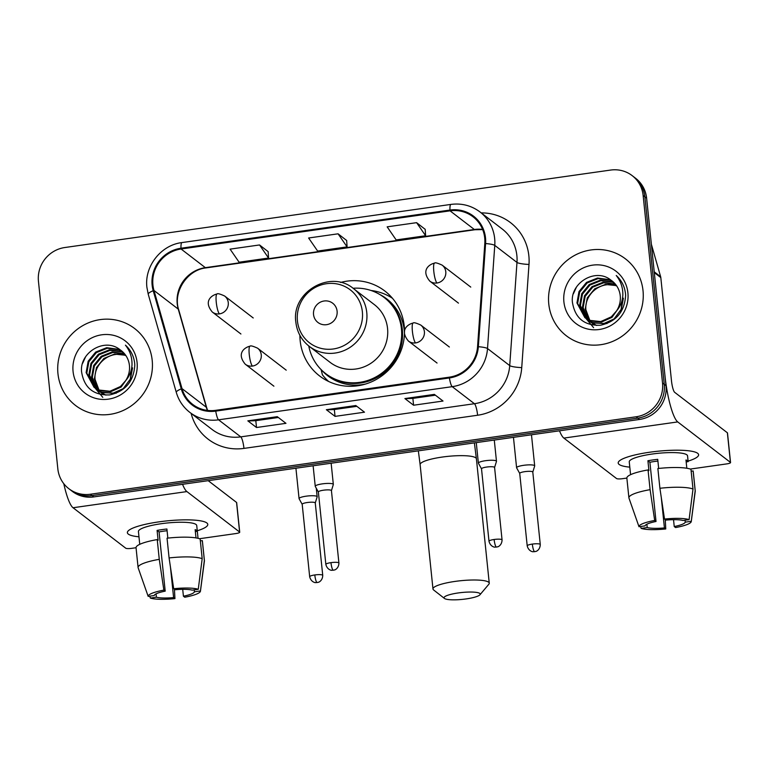 <?xml version="1.0" encoding="UTF-8"?>
<svg xmlns="http://www.w3.org/2000/svg" width="769" height="769" viewBox="0 0 769 769"><rect width="100%" height="100%" fill="white"/><g stroke="black" fill="none" stroke-linecap="round" stroke-linejoin="round"><path stroke-width="1.15" d="M299.91 335.38A53.551 51.561 -52.5 0 0 300.189 340.869A53.551 51.561 -52.5 0 0 319.606 375.964A53.551 51.561 -52.5 0 0 373.994 380.674A53.551 51.561 -52.5 0 0 404.484 333.592M404.523 332.025A53.551 51.561 -52.5 0 0 404.244 326.094A53.551 51.561 -52.5 0 0 384.827 290.999A53.551 51.561 -52.5 0 0 340.532 282.463M320.942 369.437A53.551 51.561 -52.5 0 0 321.221 370.043M68.816 488.68L72.286 491.343A30.318 29.184 -52.5 0 0 93.808 496.909L639.597 419.441A30.318 29.184 -52.5 0 0 665.992 385.663L646.614 198.152A30.318 29.184 -52.5 0 0 635.627 178.283L633.887 176.957A30.318 29.184 -52.5 0 1 644.874 196.816A30.318 29.184 -52.5 0 0 633.887 176.957L632.156 175.62A30.318 29.184 -52.5 0 0 610.634 170.064L64.836 247.522A30.318 29.184 -52.5 0 0 38.45 281.31L57.829 468.811A30.318 29.184 -52.5 0 0 68.816 488.68A30.318 29.184 -52.5 0 0 90.338 494.246L636.126 416.779A30.318 29.184 -52.5 0 0 662.522 382.991L643.144 195.489A30.318 29.184 -52.5 0 0 632.156 175.62M70.556 490.016A30.318 29.184 -52.5 0 0 92.069 495.572L637.866 418.115A30.318 29.184 -52.5 0 0 664.253 384.327L644.874 196.816L664.253 384.327A30.318 29.184 -52.5 0 1 637.866 418.115L92.069 495.572A30.318 29.184 -52.5 0 1 70.556 490.016M57.954 373.667A48.505 46.698 -52.5 0 0 75.535 405.455A48.505 46.698 -52.5 0 0 127.808 408.079A48.505 46.698 -52.5 0 0 152.195 360.296A48.505 46.698 -52.5 0 0 134.604 328.507A48.505 46.698 -52.5 0 0 82.341 325.883A48.505 46.698 -52.5 0 0 57.954 373.667A48.505 46.698 -52.5 0 0 75.535 405.455A48.505 46.698 -52.5 0 0 127.808 408.079A48.505 46.698 -52.5 0 0 152.195 360.296A48.505 46.698 -52.5 0 0 134.604 328.507A48.505 46.698 -52.5 0 0 82.341 325.883A48.505 46.698 -52.5 0 0 57.954 373.667M548.778 304.005A48.505 46.698 -52.5 0 0 566.359 335.793A48.505 46.698 -52.5 0 0 618.632 338.418A48.505 46.698 -52.5 0 0 643.019 290.634A48.505 46.698 -52.5 0 0 625.428 258.845A48.505 46.698 -52.5 0 0 573.165 256.221A48.505 46.698 -52.5 0 0 548.778 304.005A48.505 46.698 -52.5 0 0 566.359 335.793A48.505 46.698 -52.5 0 0 618.632 338.418A48.505 46.698 -52.5 0 0 643.019 290.634A48.505 46.698 -52.5 0 0 625.428 258.845A48.505 46.698 -52.5 0 0 573.165 256.221A48.505 46.698 -52.5 0 0 548.778 304.005M152.925 285.049A32.336 31.125 127.5 0 1 181.071 249.012L450.048 210.841A32.336 31.125 127.5 0 1 472.993 216.771A32.336 31.125 127.5 0 1 484.806 243.513L477.559 346.684A32.336 31.125 127.5 0 1 449.317 377.166L215.656 410.329A32.336 31.125 127.5 0 1 192.702 404.398A32.336 31.125 127.5 0 1 182.022 388.624L153.973 290.471A32.336 31.125 127.5 0 1 152.925 285.049M152.137 285.164A33.144 31.904 -52.5 0 0 153.214 290.711L181.263 388.874A33.144 31.904 -52.5 0 0 215.743 411.117L449.404 377.954A33.144 31.904 -52.5 0 0 478.347 346.704L485.595 243.542A33.144 31.904 -52.5 0 0 449.961 210.052L180.994 248.224A33.144 31.904 -52.5 0 0 152.137 285.164M425.199 229.345L416.606 222.664L387.153 226.845L396.17 239.928L425.622 235.747L425.19 229.258M268.131 251.626L259.538 244.955L230.085 249.137L239.111 262.219L268.564 258.038L268.131 251.55M346.665 240.486L338.072 233.814L308.619 237.996L317.645 251.069L347.088 246.887L346.656 240.409M277.282 416.673L285.962 423.334L256.51 427.516L247.839 420.854L277.282 416.673M434.35 394.382L443.021 401.043L413.578 405.225L404.898 398.563L434.35 394.382M355.816 405.532L364.496 412.194L335.044 416.375L326.364 409.714L355.816 405.532M335.044 416.375L334.332 409.531M356.854 406.33L334.294 409.531L326.652 409.819A8.084 1.557 -98.1 0 1 326.364 409.714M413.578 405.225L412.866 398.38M435.389 395.189L412.828 398.39L405.186 398.678A8.084 1.557 -98.1 0 1 404.898 398.563M256.51 427.516L255.808 420.672M278.33 417.48L255.76 420.681L248.127 420.97A8.084 1.557 -98.1 0 1 247.839 420.854M338.072 233.814L347.088 246.887M259.538 244.955L268.564 258.038M416.606 222.664L425.622 235.747M102.315 393.651L101.306 392.824M100.989 392.536L100.047 391.623M99.749 391.296L98.884 390.296M98.605 389.941L94.385 378.954L96.442 367.563L103.95 358.421L114.418 354.105L125.655 355.259M102.662 393.911L101.671 393.065M101.354 392.767L100.441 391.825M100.143 391.498L99.297 390.469M99.028 390.114L95.077 379.482C93.462 365.4 107.785 351.664 122.434 354.73A22.839 21.984 -52.5 0 1 125.885 355.595M99.566 391.536L98.557 390.71M98.23 390.421L97.298 389.508M96.99 389.181L91.636 376.839L93.683 365.448L101.191 356.307L112.207 351.923L124.578 353.836M105.911 395.122L100.249 392.065M99.912 391.796L98.922 390.95M98.605 390.652L97.682 389.71M97.384 389.383L92.328 377.368L94.376 365.977L101.883 356.835L112.889 352.452L124.857 354.182M131.874 367.371L130.288 379.127L123.232 388.614L112.678 393.353L101.508 392.113L95.798 388.595M95.481 388.307L88.877 374.724L90.934 363.333L98.432 354.192L109.448 349.808L121.079 351.395L123.415 352.538M132.566 367.899L129.903 381.924M116.177 393.238L102.2 392.642L96.807 389.422M97.154 389.681L96.163 388.835M95.846 388.537L89.569 375.253L91.617 363.862L99.124 354.72L110.14 350.337L121.771 351.923L123.713 352.856M120.031 349.732C104.719 337.149 79.515 352.519 81.562 371.715C84.09 387.739 93.472 395.477 109.688 394.91C125.357 391.383 133.729 381.434 134.806 365.073L134.681 363.391C133.844 356.095 130.759 350.01 125.434 345.146C129.923 350.808 132.114 357.239 132.008 364.468C131.787 370.629 129.692 375.993 125.722 380.559A22.839 21.984 -52.5 0 0 129.432 365.496A22.839 21.984 -52.5 0 0 121.146 350.529A22.839 21.984 -52.5 0 0 120.031 349.732L121.166 350.539M125.722 380.559L120.483 386.499L109.929 391.238L98.759 389.998L94.049 387.307L86.128 372.609L88.175 361.219L95.683 352.077L106.699 347.694L118.33 349.28L122.156 351.356M128.548 376.685L121.166 387.028L110.621 391.767L99.441 390.527L94.049 387.307M94.404 387.566L86.81 373.138L88.868 361.747L96.375 352.606L107.381 348.222L119.012 349.808L122.482 351.644M102.777 397.342L95.164 388.153M73.074 371.523A32.942 31.712 -52.5 0 0 108.4 399.149A32.942 31.712 -52.5 0 0 137.074 362.439A32.942 31.712 -52.5 0 0 101.748 334.803A32.942 31.712 -52.5 0 0 73.074 371.523M82.6 363.372L85.455 357.114M138.968 536.8A40.421 7.671 -5.9 0 1 129.423 529.899A40.421 7.671 -5.9 0 1 158.904 521.872A40.421 7.671 -5.9 0 1 205.198 522.064A40.421 7.671 -5.9 0 1 197.268 530.773A40.421 7.671 -5.9 0 0 207.784 524.381A40.421 7.671 -5.9 0 0 158.904 521.872A40.421 7.671 -5.9 0 0 127.375 532.686A40.421 7.671 -5.9 0 0 138.968 536.8M63.789 483.701A40.421 7.805 81.9 0 0 73.036 507.742L125.741 548.201A5.056 0.961 174.1 0 0 131.73 548.345L136.036 547.73M182.541 484.316A40.421 7.805 81.9 0 0 186.905 491.583L239.611 532.042L236.554 502.436L208.197 480.673M236.554 502.436A5.056 0.961 -5.9 0 1 236.669 502.618L239.726 532.225A5.056 0.961 174.1 0 1 235.785 533.571L199.517 538.723M170.449 567.08L173.602 597.59A20.205 3.835 -5.9 0 1 156.386 597.205L156.04 593.879M167.844 538.108L166.902 529.005A29.309 5.556 -5.9 0 0 161.903 529.63A29.309 5.556 -5.9 0 0 157.087 530.399L158.106 540.271L157.232 539.588L159.27 559.332A33.346 6.325 -5.9 0 0 138.084 567.493A33.346 6.325 -5.9 0 0 138.141 567.772L148.177 596.388L154.213 595.533A20.205 3.835 -5.9 0 1 165.2 591.14L159.077 531.927A20.205 3.835 174.1 0 1 163.855 531.129A20.205 3.835 174.1 0 1 167.084 530.725M139.747 544.337L138.43 531.552A29.309 5.556 -5.9 0 1 161.288 523.708A29.309 5.556 -5.9 0 1 196.729 525.525L198.046 538.31M198.037 538.31L197.316 531.312A29.309 5.556 -5.9 0 0 195.143 529.649L195.999 537.906M138.084 567.493L136.046 547.749A33.346 6.325 -5.9 0 1 157.232 539.588M167.046 538.194A33.346 6.325 -5.9 0 1 200.142 538.954L202.189 558.688L198.267 589.285L192.231 590.14A20.205 3.835 -5.9 0 0 175.015 589.746L173.688 588.727L169.084 557.938L167.046 538.194M194.201 589.861L194.403 591.803L200.44 590.948L204.352 560.351L202.314 540.617L200.344 540.895M202.314 540.617A33.346 6.325 -5.9 0 1 202.382 540.895L204.419 560.639A33.346 6.325 -5.9 0 1 204.419 560.928L200.44 591.198A26.271 4.979 -5.9 0 1 184.752 597.225L183.416 596.196L182.705 589.333M169.084 557.938A33.346 6.325 -5.9 0 1 202.189 558.688M159.27 559.332L163.864 590.121L165.2 591.14M148.177 596.388A26.271 4.979 -5.9 0 1 163.864 590.121M173.688 588.727A26.271 4.979 -5.9 0 1 198.267 589.285M194.403 591.803A20.205 3.835 -5.9 0 1 183.416 596.196M173.602 597.59L174.938 598.618L174.438 589.304M174.938 598.618A26.271 4.979 -5.9 0 1 150.349 598.061L156.386 597.205M149.686 596.177L150.349 598.061M157.087 530.399L159.077 531.927M195.345 531.59L197.316 531.312M466.043 598.936A18.187 3.451 174.1 0 0 479.952 594.773A18.187 3.451 174.1 0 0 458.228 592.947A18.187 3.451 174.1 0 0 444.453 598.445A18.187 3.451 174.1 0 0 466.043 598.936M444.453 598.445L433.61 589.958A28.29 5.364 -5.9 0 1 432.976 588.987A28.29 5.364 -5.9 0 1 455.046 581.412A28.29 5.364 -5.9 0 1 489.257 583.162A28.29 5.364 -5.9 0 1 488.834 584.248L479.952 594.773M337.101 311.166A12.121 11.67 -52.5 0 0 324.105 300.996A12.121 11.67 -52.5 0 0 313.541 314.511A12.121 11.67 -52.5 0 0 326.546 324.681A12.121 11.67 -52.5 0 0 337.101 311.166M309.282 346.377L330.074 362.334A36.374 35.018 -52.5 0 0 369.274 364.304A36.374 35.018 -52.5 0 0 387.557 328.469A36.374 35.018 -52.5 0 0 374.368 304.63L353.577 288.663C330.68 269.035 291.105 292.076 295.854 322.182C297.036 332.15 301.515 340.215 309.282 346.377A36.374 35.018 -52.5 0 0 348.482 348.347A36.374 35.018 -52.5 0 0 366.765 312.502A36.374 35.018 -52.5 0 0 353.577 288.663M308.763 345.973A47.995 46.207 -52.5 0 0 325.595 373.551A47.995 46.207 -52.5 0 0 377.319 376.147A47.995 46.207 -52.5 0 0 401.447 328.863A47.995 46.207 -52.5 0 0 384.048 297.411A47.995 46.207 -52.5 0 0 353.058 288.269M325.595 373.551L326.46 374.224A47.995 46.207 -52.5 0 0 378.194 376.82A47.995 46.207 -52.5 0 0 402.322 329.526A47.995 46.207 -52.5 0 0 384.913 298.074L384.048 297.411M328.651 381.482A52.542 50.581 127.5 0 1 322.413 374.811L321.096 369.505M371.033 290.49A52.542 50.581 127.5 0 1 392.498 298.314M315.261 502.974L317.145 496.889A9.093 1.721 174.1 0 0 317.155 496.745A9.093 1.721 174.1 0 0 316.943 496.428A9.093 1.721 174.1 0 0 306.158 496.178A9.093 1.721 174.1 0 0 299.064 498.62A9.093 1.721 174.1 0 0 299.112 498.754L302.198 504.329M315.242 503.032A6.565 1.25 174.1 0 0 315.261 502.926A6.565 1.25 174.1 0 0 315.107 502.695A6.565 1.25 174.1 0 0 307.312 502.522A6.565 1.25 174.1 0 0 302.188 504.281A6.565 1.25 174.1 0 0 302.217 504.377M532.792 472.108L534.676 466.014A9.093 1.721 174.1 0 0 534.686 465.87A9.093 1.721 174.1 0 0 534.474 465.553A9.093 1.721 174.1 0 0 523.689 465.312A9.093 1.721 174.1 0 0 516.595 467.744A9.093 1.721 174.1 0 0 516.643 467.879L519.729 473.454M532.782 472.156A6.565 1.25 174.1 0 0 532.792 472.051A6.565 1.25 174.1 0 0 532.638 471.82A6.565 1.25 174.1 0 0 524.842 471.647A6.565 1.25 174.1 0 0 519.719 473.406A6.565 1.25 174.1 0 0 519.757 473.502M331.439 490.66L333.313 484.566A9.093 1.721 174.1 0 0 333.333 484.432A9.093 1.721 174.1 0 0 333.121 484.105A9.093 1.721 174.1 0 0 323.211 483.749A9.093 1.721 174.1 0 0 315.242 486.296A9.093 1.721 174.1 0 0 315.28 486.431L318.366 492.006M331.42 490.709A6.565 1.25 174.1 0 0 331.429 490.612A6.565 1.25 174.1 0 0 331.276 490.382A6.565 1.25 174.1 0 0 323.489 490.199A6.565 1.25 174.1 0 0 318.366 491.958A6.565 1.25 174.1 0 0 318.395 492.054M494.582 467.504L496.466 461.419A9.093 1.721 174.1 0 0 496.476 461.275A9.093 1.721 174.1 0 0 496.265 460.958A9.093 1.721 174.1 0 0 486.364 460.593A9.093 1.721 174.1 0 0 478.385 463.14A9.093 1.721 174.1 0 0 478.433 463.274L481.519 468.859M494.573 467.552A6.565 1.25 174.1 0 0 494.582 467.456A6.565 1.25 174.1 0 0 494.429 467.225A6.565 1.25 174.1 0 0 486.633 467.052A6.565 1.25 174.1 0 0 481.509 468.802A6.565 1.25 174.1 0 0 481.548 468.907M629.792 467.139A40.421 7.671 -5.9 0 1 620.247 460.237A40.421 7.671 -5.9 0 1 649.728 452.22A40.421 7.671 -5.9 0 1 696.022 452.412A40.421 7.671 -5.9 0 1 688.092 461.121A40.421 7.671 -5.9 0 0 698.608 454.719A40.421 7.671 -5.9 0 0 649.728 452.22A40.421 7.671 -5.9 0 0 618.199 463.034A40.421 7.671 -5.9 0 0 629.792 467.139M654.304 272.601L664.974 375.791A40.421 7.805 81.9 0 0 677.729 421.921L730.435 462.38L727.368 432.774L674.663 392.315A10.103 1.951 -98.1 0 1 671.481 380.79L660.811 277.59L654.304 272.601A5.056 4.864 -52.5 0 0 654.14 271.755M559.496 430.813A40.421 7.805 81.9 0 0 563.86 438.09L616.565 478.549A5.056 0.961 174.1 0 0 622.554 478.683L626.86 478.068A33.346 6.325 -5.9 0 1 648.046 469.936L650.093 489.67L654.688 520.459L656.024 521.488L649.901 462.275A20.205 3.835 174.1 0 1 654.679 461.467A20.205 3.835 174.1 0 1 657.899 461.064M727.368 432.774A5.056 0.961 -5.9 0 1 727.493 432.957L730.55 462.563A5.056 0.961 174.1 0 1 726.609 463.918L690.341 469.061M651.391 244.34L660.648 276.744A5.056 4.864 127.5 0 1 660.811 277.59M661.273 497.418L664.426 527.928A20.205 3.835 -5.9 0 1 647.21 527.544L646.864 524.218M650.093 489.67A33.346 6.325 -5.9 0 0 628.907 497.831A33.346 6.325 -5.9 0 0 628.965 498.11L628.965 498.12A33.346 6.325 -5.9 0 1 628.965 498.11L639.001 526.736L645.037 525.881A20.205 3.835 -5.9 0 1 656.024 521.488M630.57 474.675L629.253 461.89A29.309 5.556 -5.9 0 1 652.112 454.046A29.309 5.556 -5.9 0 1 687.553 455.863L688.14 461.65A29.309 5.556 -5.9 0 0 685.967 459.987L686.823 468.254M648.046 469.936L648.93 470.609L647.911 460.737A29.309 5.556 -5.9 0 1 652.727 459.968A29.309 5.556 -5.9 0 1 657.726 459.343L658.668 468.456M657.87 468.542A33.346 6.325 -5.9 0 1 690.966 469.292L693.004 489.026L689.091 519.623L683.055 520.478A20.205 3.835 -5.9 0 0 665.839 520.094L664.503 519.065L659.908 488.277L657.87 468.542M685.025 520.2L685.227 522.141L691.264 521.286L695.176 490.689L693.138 470.955L691.168 471.234M693.138 470.955A33.346 6.325 -5.9 0 1 693.205 471.243L695.243 490.978A33.346 6.325 -5.9 0 1 695.234 491.266L691.264 521.536A26.271 4.979 -5.9 0 1 675.576 527.563L674.24 526.534L673.529 519.671M659.908 488.277A33.346 6.325 -5.9 0 1 693.004 489.026M639.001 526.736A26.271 4.979 -5.9 0 1 654.688 520.459M664.503 519.065A26.271 4.979 -5.9 0 1 689.091 519.623M685.227 522.141A20.205 3.835 -5.9 0 1 674.24 526.534M664.426 527.928L665.762 528.957L665.262 519.642M665.762 528.957A26.271 4.979 -5.9 0 1 641.173 528.399L647.21 527.544M640.51 526.515L641.173 528.399M647.911 460.737L649.901 462.275M686.169 461.929L688.14 461.65M593.139 323.999L592.13 323.172M591.813 322.874L590.871 321.961M590.573 321.644L589.708 320.635M589.429 320.279L585.209 309.301L587.266 297.901L594.764 288.76L605.241 284.443L616.478 285.597M593.485 324.258L592.495 323.403M592.178 323.105L591.255 322.173M590.967 321.846L590.121 320.808M589.852 320.452L585.901 309.83C584.286 295.738 598.609 282.012 613.258 285.068A22.839 21.984 -52.5 0 1 616.709 285.933M590.381 321.884L589.381 321.058M589.054 320.76L588.112 319.846M587.814 319.529L582.46 307.187L584.507 295.786L592.015 286.645L603.031 282.261L615.402 284.174M596.734 325.46L591.073 322.413M590.736 322.144L589.746 321.288M589.419 320.99L588.506 320.058M588.208 319.731L583.142 307.715L585.199 296.315L592.707 287.173L603.713 282.79L615.681 284.52M622.698 297.718L621.102 309.465L614.056 318.952L603.502 323.691L592.332 322.461L586.622 318.943M586.295 318.645L579.701 305.072L581.749 293.671L589.256 284.53L600.272 280.147L611.903 281.733L614.229 282.877M623.38 298.247L620.727 312.262M606.991 323.576L593.024 322.99L587.631 319.769M587.977 320.029L586.987 319.173M586.67 318.875L580.393 305.601L582.441 294.2L589.948 285.059L600.964 280.675L612.595 282.261L614.537 283.194M610.855 280.07C595.542 267.487 570.329 282.857 572.386 302.054C574.914 318.078 584.286 325.816 600.512 325.249C616.18 321.721 624.553 311.772 625.63 295.411L625.505 293.739C624.668 286.433 621.583 280.349 616.248 275.494C620.737 281.146 622.938 287.587 622.832 294.806C622.611 300.967 620.516 306.331 616.546 310.907A22.839 21.984 -52.5 0 0 620.247 295.834A22.839 21.984 -52.5 0 0 611.97 280.868A22.839 21.984 -52.5 0 0 610.855 280.07L611.989 280.877M616.546 310.907L611.307 316.838L600.752 321.577L589.583 320.346L584.873 317.655L576.952 302.957L578.999 291.557L586.507 282.415L597.513 278.032L609.144 279.618L612.98 281.694M619.372 307.023L611.989 317.366L601.435 322.105L590.265 320.875L584.873 317.655M585.219 317.914L577.634 303.486L579.682 292.085L587.189 282.944L598.205 278.561L609.836 280.147L613.306 281.983M593.601 327.681L585.988 318.491M563.898 301.861A32.942 31.712 -52.5 0 0 599.224 329.497A32.942 31.712 -52.5 0 0 627.898 292.778A32.942 31.712 -52.5 0 0 592.572 265.151A32.942 31.712 -52.5 0 0 563.898 301.861M573.424 293.71L576.279 287.452M93.808 496.909L90.338 494.246M646.614 198.152L643.144 195.489M665.992 385.663L662.522 382.991M639.597 419.441L636.126 416.779M181.071 249.012L205.361 267.66A32.336 31.125 -52.5 0 0 177.216 303.697A32.336 31.125 -52.5 0 0 178.264 309.119L206.323 407.272A32.336 31.125 -52.5 0 0 207.399 410.406M481.231 212.898A50.523 48.639 127.5 0 1 528.851 255.769A50.523 48.639 127.5 0 1 528.995 264.44L521.738 367.611A50.523 48.639 127.5 0 1 477.616 415.241L243.956 448.404A50.523 48.639 127.5 0 1 191.404 414.491L191.077 413.338M485.595 243.542A10.103 1.548 4 0 1 494.765 245.388L516.979 262.431A40.421 38.911 -52.5 0 0 516.864 255.491A40.421 38.911 -52.5 0 0 502.215 229.008L480 211.956A40.421 38.911 127.5 0 1 494.765 245.388L487.517 348.549A40.421 38.911 127.5 0 1 452.22 386.663L218.559 419.826A10.103 1.951 -98.1 0 1 215.743 411.117M449.961 210.052A10.103 1.951 -98.1 0 1 450.913 204.41L181.936 242.581C160.923 245.032 144.216 266.42 146.917 287.414L148.234 294.229A10.103 2.23 -16 0 1 153.214 290.711M449.404 377.954A10.103 1.951 81.9 0 0 452.22 386.663L474.425 403.715A40.421 38.911 -52.5 0 0 509.722 365.602L516.979 262.431A10.103 1.548 -176 0 0 528.995 264.44M478.347 346.704A10.103 1.548 4 0 1 487.517 348.549L509.722 365.602A10.103 1.548 -176 0 0 521.738 367.611M148.234 294.229L176.293 392.382A10.103 2.23 -16 0 1 181.263 388.874M243.956 448.404A10.103 1.951 -98.1 0 0 240.764 436.869L218.559 419.826A40.421 38.911 127.5 0 1 189.866 412.405L212.071 429.458A40.421 38.911 -52.5 0 0 240.764 436.869L474.425 403.715A10.103 1.951 -98.1 0 1 477.616 415.241M181.936 242.581A10.103 1.951 81.9 0 0 180.994 248.224M191.404 414.491A10.103 2.23 164 0 0 192.221 414.222M482.596 229.412A32.336 31.125 -52.5 0 0 474.338 229.489L205.361 267.66A18.187 3.509 -98.1 0 0 206.082 267.9C187.242 269.746 172.746 292.095 178.668 309.667A18.187 4.008 164 0 0 178.264 309.119L153.973 290.471M450.048 210.841L474.338 229.489A18.187 3.509 -98.1 0 0 475.059 229.729L206.082 267.9M182.022 388.624L206.323 407.272A18.187 4.008 164 0 1 206.726 407.83L207.601 410.425M355.98 405.657L326.652 409.819M277.455 416.808L248.127 420.97M434.514 394.516L405.186 398.678M186.905 491.583L73.036 507.742M474.377 442.896L476.405 458.814A28.29 5.364 174.1 0 0 442.194 457.065A28.29 5.364 174.1 0 0 420.124 464.639L418.346 450.845M362.362 311.733A33.413 32.173 -52.5 0 0 326.527 283.703A33.413 32.173 -52.5 0 0 297.43 320.952A33.413 32.173 -52.5 0 0 333.265 348.982A33.413 32.173 -52.5 0 0 362.362 311.733M321.721 370.206A48.447 46.64 -52.5 0 0 365.477 384.058M404.475 332.775A48.447 46.64 -52.5 0 0 379.819 294.527M240.918 333.996L212.292 312.022C202.939 300.862 212.254 294.94 217.021 293.998A10.103 1.951 81.9 0 0 216.272 302.342A10.103 1.951 -98.1 0 0 219.463 313.877A10.103 9.728 -52.5 0 0 224.596 295.988L253.232 317.972M212.292 312.022A10.103 9.728 -52.5 0 0 219.463 313.877M314.8 574.952A6.565 1.25 174.1 0 0 309.676 576.712C311.07 582.556 316.107 582.835 315.463 582.566L317.136 582.546A6.565 1.269 81.9 0 1 316.876 582.45A6.565 1.269 -98.1 0 1 314.8 574.952A6.565 1.25 174.1 0 1 322.74 575.366L315.261 502.926M458.459 303.13L429.823 281.146C420.47 269.986 429.784 264.065 434.552 263.133A10.103 1.951 81.9 0 0 433.812 271.467A10.103 1.951 -98.1 0 0 436.994 283.002A10.103 9.728 -52.5 0 0 442.127 265.122L470.763 287.097M429.823 281.146A10.103 9.728 -52.5 0 0 436.994 283.002M532.331 544.087A6.565 1.25 174.1 0 0 527.207 545.846C528.611 551.681 533.638 551.969 532.994 551.69L534.666 551.671A6.565 1.269 81.9 0 1 534.407 551.584A6.565 1.269 -98.1 0 1 532.331 544.087A6.565 1.25 174.1 0 1 540.271 544.49L532.792 472.051M330.968 562.639A6.565 1.25 174.1 0 0 325.845 564.398C327.248 570.233 332.285 570.521 331.631 570.252L333.304 570.223A6.565 1.269 81.9 0 1 333.044 570.137A6.565 1.269 -98.1 0 1 330.968 562.639A6.565 1.25 174.1 0 1 338.918 563.043L331.429 490.612M273.908 386.192L245.273 364.218C235.92 353.058 245.234 347.136 250.012 346.194A10.103 1.951 81.9 0 0 249.262 354.538A10.103 1.951 -98.1 0 0 252.453 366.073A10.103 9.728 -52.5 0 0 257.586 348.184L286.212 370.168M245.273 364.218A10.103 9.728 -52.5 0 0 252.453 366.073M494.121 539.482A6.565 1.25 174.1 0 0 488.997 541.241C490.401 547.086 495.428 547.365 494.784 547.095L496.457 547.067A6.565 1.269 81.9 0 1 496.197 546.98A6.565 1.269 -98.1 0 1 494.121 539.482A6.565 1.25 174.1 0 1 502.061 539.896L494.582 467.456M437.052 363.045L408.426 341.061C399.073 329.901 408.387 323.98 413.155 323.047A10.103 1.951 81.9 0 0 412.405 331.381A10.103 1.951 -98.1 0 0 415.596 342.916A10.103 9.728 -52.5 0 0 420.73 325.037L449.365 347.011M408.426 341.061A10.103 9.728 -52.5 0 0 415.596 342.916M677.729 421.921L563.86 438.09M654.227 271.813L660.648 276.744M176.293 392.382C178.687 400.543 183.214 407.224 189.866 412.405M480 211.956C471.387 205.554 461.698 203.035 450.913 204.41M178.668 309.667L206.726 407.83M482.672 229.595L475.059 229.729M476.405 458.814L489.257 583.162M420.124 464.639L432.976 588.987M316.28 488.228L317.155 496.745M217.021 293.998C217.473 293.229 220.001 293.893 224.596 295.988M295.921 468.225L299.064 498.62M309.676 576.712L302.188 504.281M322.74 575.366C322.586 581.268 317.847 582.623 318.404 582.229L317.136 582.546M531.475 434.793L534.686 465.87M434.552 263.133C435.004 262.354 437.532 263.017 442.127 265.122M513.461 437.35L516.595 467.744M527.207 545.846L519.719 473.406M540.271 544.49C540.126 550.393 535.378 551.758 535.935 551.354L534.666 551.671M313.118 465.783L315.242 486.296M331.141 463.226L333.333 484.432M325.845 564.398L318.366 491.958M338.918 563.043C338.764 568.945 334.015 570.31 334.573 569.916L333.304 570.223M250.012 346.194C250.463 345.425 252.982 346.088 257.586 348.184M476.271 442.627L478.385 463.14M494.284 440.07L496.476 461.275M488.997 541.241L481.509 468.802M502.061 539.896C501.917 545.788 497.168 547.153 497.726 546.759L496.457 547.067M413.155 323.047C413.607 322.269 416.135 322.932 420.73 325.037M628.907 497.831L626.86 478.097"/></g></svg>

